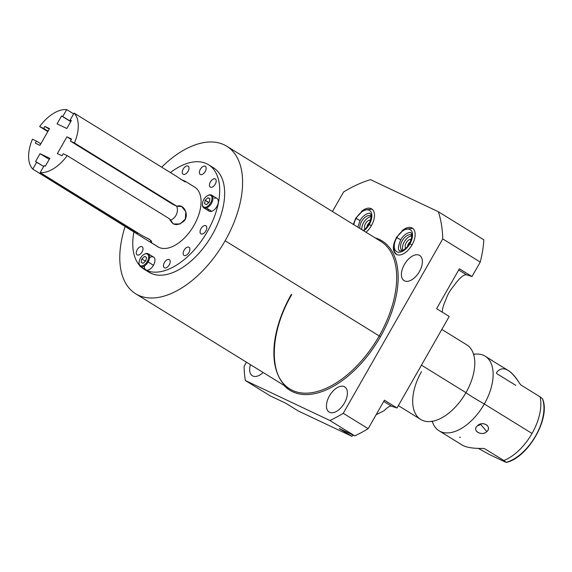 <?xml version="1.0" encoding="UTF-8"?>
<svg xmlns="http://www.w3.org/2000/svg" width="572" height="572" viewBox="0 0 572 572"><rect width="100%" height="100%" fill="white"/><g stroke="black" fill="none" stroke-linecap="round" stroke-linejoin="round"><path stroke-width="0.86" d="M453.36 286.443A23.009 12.841 -58.3 0 0 445.924 299.485A23.009 12.841 121.7 0 1 453.36 286.443C459.18 278.299 463.549 274.41 466.459 274.767L458.694 269.97L466.459 274.767L471.986 276.555L480.251 262.062L442.742 238.903L343.264 413.306L368.168 428.685L384.413 400.2L397.018 407.986L449.213 316.473L436.615 308.687L459.38 268.776L471.986 276.555L466.459 274.767C463.549 274.41 459.18 278.299 453.36 286.443M244.072 366.409L246.468 362.205L244.072 366.409A140.283 78.314 -58.3 0 0 245.324 380.502L270.227 395.881L285.771 403.231L298.377 411.018L351.844 436.3L339.239 428.514L354.783 435.864L329.88 420.484L245.324 380.502L270.227 395.881L285.771 403.231L298.377 411.018L351.844 436.3L339.239 428.514L354.783 435.864L329.88 420.484A140.283 78.314 -58.3 0 0 343.264 413.306L368.168 428.685A140.283 78.314 121.7 0 1 354.783 435.864A140.283 78.314 121.7 0 0 368.168 428.685L384.413 400.2L397.018 407.986L391.498 406.199L383.733 401.401L391.498 406.199L397.018 407.986L449.213 316.473L436.615 308.687L459.38 268.776L471.986 276.555L480.251 262.062L442.742 238.903A140.283 78.314 -58.3 0 0 438.324 211.719L483.783 239.797C483.569 246.074 482.389 253.496 480.251 262.062C482.389 253.496 483.569 246.074 483.783 239.797L438.324 211.719L370.52 179.651L438.324 211.719A140.283 78.314 -58.3 0 1 442.742 238.903L343.264 413.306A140.283 78.314 -58.3 0 1 329.88 420.484L245.324 380.502A140.283 78.314 -58.3 0 1 244.072 366.409M332.432 211.504L343.558 191.999L332.432 211.504M370.52 179.651A140.283 78.314 -58.3 0 0 343.558 191.999A140.283 78.314 -58.3 0 1 370.52 179.651M135.628 293.751A86.694 48.398 -58.3 0 0 225.125 240.769A86.694 48.398 121.7 0 1 146.575 297.662A86.694 48.398 121.7 0 1 125.218 226.205A86.694 48.398 -58.3 0 0 135.628 293.751L289.718 388.917A86.694 48.398 121.7 0 0 379.215 335.936L380.487 336.643A87.752 48.985 121.7 0 1 284.027 385.399A87.752 48.985 -58.3 0 0 380.487 336.643A87.752 48.985 -58.3 0 0 375.139 237.873A87.752 48.985 121.7 0 1 380.487 336.643L379.215 335.936A86.694 48.398 121.7 0 0 380.83 241.391A86.694 48.398 121.7 0 1 379.215 335.936L225.125 240.769A86.694 48.398 -58.3 0 0 226.741 146.225A86.694 48.398 -58.3 0 0 161.676 167.167A86.694 48.398 121.7 0 1 233.204 151.766A86.694 48.398 121.7 0 1 225.125 240.769L379.215 335.936A86.694 48.398 121.7 0 1 289.718 388.917A86.694 48.398 121.7 0 1 291.334 294.38M263.141 372.508A14.8 8.265 121.7 0 1 252.817 376.011A14.8 8.265 121.7 0 1 250.45 364.664A14.8 8.265 -58.3 0 0 252.359 375.761A14.8 8.265 -58.3 0 0 252.817 376.011A14.8 8.265 -58.3 0 0 263.141 372.508M344.251 386.643A14.8 8.265 121.7 0 1 344.43 403.031A14.8 8.265 121.7 0 1 329.608 412.319A14.8 8.265 121.7 0 1 329.429 395.938A14.8 8.265 121.7 0 1 344.251 386.643L345.13 387.187L344.251 386.643A14.8 8.265 -58.3 0 0 329.658 395.538A14.8 8.265 -58.3 0 0 329.15 412.076A14.8 8.265 -58.3 0 0 329.608 412.319A14.8 8.265 -58.3 0 0 344.194 403.432A14.8 8.265 -58.3 0 0 344.702 386.894A14.8 8.265 -58.3 0 0 344.251 386.643M419.219 255.219A14.8 8.265 121.7 0 1 419.39 271.6A14.8 8.265 121.7 0 1 404.568 280.895A14.8 8.265 121.7 0 1 404.39 264.507A14.8 8.265 121.7 0 1 419.219 255.219L420.091 255.755L419.219 255.219A14.8 8.265 -58.3 0 0 404.626 264.107A14.8 8.265 -58.3 0 0 404.118 280.645A14.8 8.265 -58.3 0 0 404.568 280.895A14.8 8.265 -58.3 0 0 419.162 272A14.8 8.265 -58.3 0 0 419.669 255.462A14.8 8.265 -58.3 0 0 419.219 255.219M371.214 208.644A15.358 8.573 121.7 0 1 374.088 218.811A15.358 8.573 121.7 0 1 366.051 232.268A15.358 8.573 -58.3 0 0 371.678 208.902A15.358 8.573 -58.3 0 0 371.214 208.644L371.979 209.116L371.214 208.644A15.358 8.573 -58.3 0 0 361.347 211.511A15.358 8.573 121.7 0 1 371.214 208.644M411.883 227.878A15.358 8.573 121.7 0 1 412.062 244.88A15.358 8.573 121.7 0 1 396.682 254.526A15.358 8.573 121.7 0 1 393.915 243.865A15.358 8.573 -58.3 0 0 396.21 254.268A15.358 8.573 -58.3 0 0 396.682 254.526A15.358 8.573 -58.3 0 0 411.826 245.295A15.358 8.573 -58.3 0 0 412.355 228.128A15.358 8.573 -58.3 0 0 411.883 227.878L412.648 228.35L411.883 227.878A15.358 8.573 -58.3 0 0 402.023 230.745A15.358 8.573 121.7 0 1 411.883 227.878M376.147 414.7L384.098 410.725C387.401 407.285 389.868 405.777 391.498 406.199C389.868 405.777 387.401 407.285 384.098 410.725L376.147 414.7M353.131 435.085L351.844 436.3L353.131 435.085M442.342 312.226C442.22 309.316 443.414 305.069 445.924 299.485C443.414 305.069 442.22 309.316 442.342 312.226M371.099 216.052A8.98 5.012 -58.3 0 0 370.627 215.773A8.98 5.012 -58.3 0 0 363.284 219.033A8.98 5.012 -58.3 0 0 359.895 228.464A8.98 5.012 -58.3 0 1 363.284 219.033A8.98 5.012 -58.3 0 1 370.627 215.773L371.099 216.059L370.627 215.773A8.98 5.012 -58.3 0 1 370.899 215.923A8.98 5.012 -58.3 0 1 371.099 216.052M361.876 229.687A8.98 5.012 121.7 0 1 364.486 221.264A8.98 5.012 121.7 0 1 371.135 216.702A8.98 5.012 121.7 0 0 364.486 221.264A8.98 5.012 121.7 0 0 361.876 229.687M370.62 220.234A5.191 2.896 -58.3 0 0 365.701 223.259A5.191 2.896 -58.3 0 0 365.201 229.014A5.191 2.896 -58.3 0 1 365.701 223.259A5.191 2.896 -58.3 0 1 370.62 220.234M369.726 222.665A3.439 1.916 -58.3 0 0 366.967 227.127A3.439 1.916 121.7 0 1 369.726 222.665M411.768 235.285A8.98 5.012 -58.3 0 0 411.297 234.999A8.98 5.012 -58.3 0 0 402.338 240.576A8.98 5.012 -58.3 0 0 402.338 250.543A8.98 5.012 -58.3 0 1 402.137 250.429A8.98 5.012 -58.3 0 1 402.445 240.397A8.98 5.012 -58.3 0 1 411.297 234.999L411.768 235.292L411.297 234.999A8.98 5.012 -58.3 0 1 411.575 235.149A8.98 5.012 -58.3 0 1 411.768 235.285M402.938 250.286A8.98 5.012 121.7 0 1 404.568 241.377A8.98 5.012 121.7 0 1 411.804 235.936A8.98 5.012 121.7 0 0 404.568 241.377A8.98 5.012 121.7 0 0 402.938 250.286M411.289 239.461A5.191 2.896 -58.3 0 0 406.37 242.492A5.191 2.896 -58.3 0 0 405.87 248.248A5.191 2.896 -58.3 0 1 406.37 242.492A5.191 2.896 -58.3 0 1 411.289 239.461M410.396 241.892A3.439 1.916 -58.3 0 0 407.643 246.36A3.439 1.916 121.7 0 1 410.396 241.892M432.339 421.614A43.837 24.474 -58.3 0 0 484.312 403.989A21.886 1.137 29.7 0 1 465.958 392.649L421.442 365.158L465.958 392.649A43.837 24.474 121.7 0 1 420.706 419.448L398.355 405.641M441.82 329.436L466.781 344.844A43.837 24.474 121.7 0 1 465.958 392.649A43.837 24.474 121.7 0 1 434.091 420.906A43.837 24.474 121.7 0 1 421.521 371.636M484.763 448.748L482.911 448.405C473.18 448.577 466.259 447.454 462.155 445.045C466.259 447.454 473.18 448.577 482.911 448.405L484.763 448.748L503.825 460.524L484.627 448.677M478.485 448.398L479.493 449.02L478.485 448.398M432.239 421.292A43.837 24.474 -58.3 0 0 439.06 430.78A43.837 24.474 -58.3 0 0 484.312 403.989L532.031 433.454A43.837 24.474 121.7 0 1 503.825 460.524L506.177 462.34A41.32 23.066 -58.3 0 0 535.635 435.864A41.32 23.066 -58.3 0 0 542.485 398.698L540.125 396.875A43.837 24.474 121.7 0 1 532.031 433.454L484.312 403.989A43.837 24.474 -58.3 0 0 473.931 354.275M486.815 431.674C492.578 426.59 482.332 420.27 477.406 425.861C471.464 430.337 481.71 436.658 486.815 431.674C492.349 426.319 482.725 420.377 477.406 425.861L480.837 424.495L486.815 431.674L480.837 424.495L477.406 425.861C471.685 430.594 481.309 436.536 486.815 431.674M489.689 454.668L505.012 461.911L489.689 454.668L479.493 449.02L489.689 454.668M474.052 356.056L474.081 356.163A43.837 24.474 121.7 0 1 465.958 392.649A21.886 1.137 -150.3 0 0 484.312 403.989A43.837 24.474 -58.3 0 0 485.127 356.177A43.837 24.474 -58.3 0 0 473.595 354.333M508.115 370.377C511.933 372.751 515.837 377.191 519.826 383.69L521.063 385.106L540.125 396.875L521.063 385.106L519.826 383.69C510.217 368.74 502.438 365.058 496.482 372.651L496.732 373.602L515.794 385.371M500.564 365.787L508.179 370.413M490.704 359.724L499.971 365.465M501 365.987L500.1 365.537M506.227 462.412C528.042 457.85 550.95 417.946 542.535 398.756L542.506 398.77M505.012 461.911L506.177 462.34L503.825 460.524A43.837 24.474 -58.3 0 0 532.031 433.454A43.837 24.474 -58.3 0 0 540.125 396.875L542.485 398.698A41.32 23.066 121.7 0 1 535.635 435.864A41.32 23.066 121.7 0 1 506.177 462.34M459.566 437.365L460.431 437.244M185.45 181.403L194.666 187.094A35.071 19.577 121.7 0 1 193.458 226.283A35.071 19.577 121.7 0 1 158.88 247.354L149.843 241.777C153.46 241.985 151.065 240.025 142.657 235.9L40.162 172.601A35.071 19.577 -58.3 0 0 67.217 155.641L169.712 218.947C172.565 225.704 177.384 226.376 184.163 220.956C189.668 214.514 183.412 203.31 176.934 206.292L74.439 142.986A35.071 19.577 -58.3 0 0 74.11 113.084L70.149 120.027L71.343 120.585L66.831 128.5L57.057 123.874L61.569 115.966L62.756 116.531L66.717 109.588A35.071 19.577 -58.3 0 0 39.661 126.548L43.715 128.464L44.881 126.426L49.499 128.607L39.954 145.345L35.335 143.157L36.501 141.12L32.447 139.203A35.071 19.577 -58.3 0 0 32.768 169.105L36.73 162.162L35.535 161.597L40.047 153.689L49.821 158.315L45.31 166.223L44.123 165.658L40.162 172.601A35.071 19.577 -58.3 0 0 67.217 155.641L63.163 153.725L61.998 155.763L57.379 153.582L66.924 136.844L71.543 139.032L70.377 141.07L74.439 142.986A35.071 19.577 -58.3 0 0 74.11 113.084L70.149 120.027L71.343 120.585L66.831 128.5L57.057 123.874L61.569 115.966L62.756 116.531L66.717 109.588A35.071 19.577 -58.3 0 0 39.661 126.548L47.812 131.574L39.661 126.548L48.055 131.145L43.715 128.464L44.881 126.426L49.221 129.108L44.881 126.426L49.499 128.607L39.954 145.345L35.335 143.157L36.501 141.12L32.447 139.203A35.071 19.577 -58.3 0 0 32.768 169.105L148.613 241.098M176.605 176.383C184.37 181.624 187.023 183.14 184.549 180.931L180.652 179.358L184.549 180.931C187.023 183.14 184.37 181.624 176.605 176.383L74.11 113.084L176.605 176.383M206.599 163.692A61.376 34.263 -58.3 0 0 170.42 172.565A61.376 34.263 -58.3 0 1 206.599 163.692A61.376 34.263 -58.3 0 1 207.343 231.639A61.376 34.263 -58.3 0 1 145.867 270.17A61.376 34.263 -58.3 0 0 206.378 233.297A61.376 34.263 -58.3 0 0 208.487 164.715A61.376 34.263 -58.3 0 0 206.599 163.692M133.955 231.596A61.376 34.263 -58.3 0 0 139.318 265.122A61.376 34.263 -58.3 0 1 133.955 231.596M141.055 266.931A61.376 34.263 -58.3 0 0 145.867 270.17L150.815 273.23L145.867 270.17A61.376 34.263 -58.3 0 1 143.987 269.147A61.376 34.263 -58.3 0 1 141.055 266.931M193.586 186.508A35.071 19.577 121.7 0 1 194.008 225.339A35.071 19.577 121.7 0 1 158.88 247.354A35.071 19.577 121.7 0 1 156.799 246.074M169.198 259.538A4.769 2.66 121.7 0 1 169.255 264.815A4.769 2.66 121.7 0 1 164.479 267.81A4.769 2.66 121.7 0 1 164.421 262.534A4.769 2.66 121.7 0 1 169.198 259.538L169.198 259.538A4.769 2.66 -58.3 0 0 164.493 262.405A4.769 2.66 -58.3 0 0 164.336 267.732A4.769 2.66 -58.3 0 0 164.479 267.81A4.769 2.66 -58.3 0 0 169.183 264.943A4.769 2.66 -58.3 0 0 169.348 259.617A4.769 2.66 -58.3 0 0 169.198 259.538M188.874 247.204A4.769 2.66 121.7 0 1 188.932 252.488A4.769 2.66 121.7 0 1 184.148 255.484A4.769 2.66 121.7 0 1 184.091 250.2A4.769 2.66 121.7 0 1 188.874 247.204L188.874 247.204A4.769 2.66 -58.3 0 0 184.17 250.071A4.769 2.66 -58.3 0 0 184.005 255.398A4.769 2.66 -58.3 0 0 184.148 255.484A4.769 2.66 -58.3 0 0 188.853 252.617A4.769 2.66 -58.3 0 0 189.017 247.283A4.769 2.66 -58.3 0 0 188.874 247.204M205.791 225.654A4.769 2.66 121.7 0 1 205.848 230.938A4.769 2.66 121.7 0 1 201.072 233.927A4.769 2.66 121.7 0 1 201.015 228.65A4.769 2.66 121.7 0 1 205.791 225.654L205.791 225.654A4.769 2.66 -58.3 0 0 201.087 228.521A4.769 2.66 -58.3 0 0 200.922 233.848A4.769 2.66 -58.3 0 0 201.072 233.927A4.769 2.66 -58.3 0 0 205.77 231.067A4.769 2.66 -58.3 0 0 205.934 225.733A4.769 2.66 -58.3 0 0 205.791 225.654M215.186 178.914A4.769 2.66 121.7 0 1 215.244 184.191A4.769 2.66 121.7 0 1 210.467 187.187A4.769 2.66 121.7 0 1 210.41 181.91A4.769 2.66 121.7 0 1 215.186 178.914L215.186 178.914A4.769 2.66 -58.3 0 0 210.482 181.782A4.769 2.66 -58.3 0 0 210.317 187.108A4.769 2.66 -58.3 0 0 210.467 187.187A4.769 2.66 -58.3 0 0 215.165 184.32A4.769 2.66 -58.3 0 0 215.329 178.993A4.769 2.66 -58.3 0 0 215.186 178.914M205.148 166.245A4.769 2.66 121.7 0 1 205.205 171.529A4.769 2.66 121.7 0 1 200.422 174.524A4.769 2.66 121.7 0 1 200.364 169.24A4.769 2.66 121.7 0 1 205.148 166.245L205.148 166.245A4.769 2.66 -58.3 0 0 200.443 169.112A4.769 2.66 -58.3 0 0 200.279 174.446A4.769 2.66 -58.3 0 0 200.422 174.524A4.769 2.66 -58.3 0 0 205.126 171.657A4.769 2.66 -58.3 0 0 205.291 166.323A4.769 2.66 -58.3 0 0 205.148 166.245M187.988 166.052A4.769 2.66 121.7 0 1 188.045 171.335A4.769 2.66 121.7 0 1 183.269 174.331A4.769 2.66 121.7 0 1 183.212 169.047A4.769 2.66 121.7 0 1 187.988 166.052L187.988 166.052A4.769 2.66 -58.3 0 0 183.283 168.919A4.769 2.66 -58.3 0 0 183.126 174.253A4.769 2.66 -58.3 0 0 183.269 174.331A4.769 2.66 -58.3 0 0 187.973 171.464A4.769 2.66 -58.3 0 0 188.138 166.13A4.769 2.66 -58.3 0 0 187.988 166.052M137.545 233.347A4.769 2.66 121.7 0 1 137.044 233.204A4.769 2.66 121.7 0 1 136.594 232.875A4.769 2.66 -58.3 0 0 136.901 233.126A4.769 2.66 -58.3 0 0 137.044 233.204A4.769 2.66 -58.3 0 0 137.545 233.347M142.006 246.675A4.769 2.66 121.7 0 1 142.063 251.959A4.769 2.66 121.7 0 1 137.28 254.955A4.769 2.66 121.7 0 1 137.223 249.671A4.769 2.66 121.7 0 1 142.006 246.675L142.006 246.675A4.769 2.66 -58.3 0 0 137.301 249.542A4.769 2.66 -58.3 0 0 137.137 254.869A4.769 2.66 -58.3 0 0 137.28 254.955A4.769 2.66 -58.3 0 0 141.985 252.088A4.769 2.66 -58.3 0 0 142.149 246.754A4.769 2.66 -58.3 0 0 142.006 246.675M149.592 257.65A7.472 4.168 121.7 0 1 154.54 258.165A7.472 4.168 121.7 0 1 153.468 265.272A7.472 4.168 121.7 0 1 147.404 270.191A7.472 4.168 121.7 0 1 144.43 266.009M214.371 198.291A7.472 4.168 121.7 0 1 218.189 203.103A7.472 4.168 121.7 0 1 211.754 211.304A7.472 4.168 121.7 0 1 207.829 208.88M208.487 164.715L213.435 167.775A61.376 34.263 121.7 0 1 211.325 236.358A61.376 34.263 121.7 0 1 150.815 273.23A61.376 34.263 121.7 0 1 148.935 272.208L143.987 269.147M210.239 165.937L211.554 166.752L210.239 165.937M73.659 113.878L66.717 109.588L73.659 113.878M149.843 241.777L158.88 247.354A35.071 19.577 121.7 0 1 157.808 246.768L148.591 241.084M210.846 166.431A61.376 34.263 121.7 0 1 211.554 166.752A61.376 34.263 -58.3 0 0 210.846 166.431M147.176 270.985A61.376 34.263 -58.3 0 0 150.815 273.23A61.376 34.263 -58.3 0 0 212.291 234.699A61.376 34.263 -58.3 0 0 211.554 166.752M170.063 220.313A9.645 7.987 115.3 0 0 176.655 206.156A9.645 7.987 -64.7 0 1 170.063 220.313M71.264 139.525L66.924 136.844L57.379 153.582L61.998 155.763L63.163 153.725L67.217 155.641L169.712 218.947L173.345 223.938L180.08 224.002L185.371 218.976L185.778 211.597L181.61 206.513L176.934 206.292L172.88 204.368L70.377 141.07L74.439 142.986L176.934 206.292L172.88 204.368L70.377 141.07L71.543 139.032L66.924 136.844L71.264 139.525M40.841 143.801L36.501 141.12L40.841 143.801M151.63 241.97L149.428 239.26L142.657 235.9L40.162 172.601L44.123 165.658L45.31 166.223L49.821 158.315L40.047 153.689L49.228 159.359L40.047 153.689L35.535 161.597L43.672 166.452L36.73 162.162L32.768 169.105L135.264 232.404L135.714 231.617L135.264 232.404M185.914 181.86L184.549 180.931M70.821 121.507L62.756 116.531L70.821 121.507M70.149 120.027L71.271 120.713L70.149 120.027M70.742 121.636L61.569 115.966L70.742 121.636M412.727 228.392L404.097 229.3L396.446 237.409L396.846 237.559A12.906 7.207 -58.3 0 0 397.004 251.844A12.906 7.207 -58.3 0 0 409.931 243.743L412.054 244.895L409.931 243.743A12.906 7.207 121.7 0 1 397.004 251.844A12.906 7.207 121.7 0 1 396.846 237.559L400.715 239.84L396.446 237.409L394.28 242.449L393.55 246.489L394.415 251.759L396.611 254.49M409.859 243.865L409.531 243.593L409.931 243.743A12.906 7.207 -58.3 0 0 409.774 229.451A12.906 7.207 -58.3 0 0 396.846 237.559A12.906 7.207 121.7 0 1 409.774 229.451A12.906 7.207 121.7 0 1 409.931 243.743L409.531 243.593L409.859 243.865M400.314 239.697L400.715 239.84C405.155 232.003 411.561 232.003 410.603 232.825C412.512 233.419 412.155 237.008 409.531 243.593C405.083 251.437 398.684 251.437 399.635 250.615C397.733 250.021 398.091 246.432 400.715 239.84M356.106 218.447L355.777 218.182L356.177 218.325A12.906 7.207 -58.3 0 0 353.796 224.696A12.906 7.207 121.7 0 1 356.177 218.325L360.045 220.613L355.777 218.182L353.303 224.388M363.785 230.866A12.906 7.207 -58.3 0 0 369.262 224.51L371.385 225.661L369.262 224.51A12.906 7.207 121.7 0 1 363.785 230.866M369.19 224.632L368.861 224.367L369.262 224.51A12.906 7.207 -58.3 0 0 369.104 210.224A12.906 7.207 -58.3 0 0 356.177 218.325A12.906 7.207 121.7 0 1 369.104 210.224A12.906 7.207 121.7 0 1 369.262 224.51L368.861 224.367L365.458 228.779L363.234 230.523M359.645 220.463L360.045 220.613C364.486 212.77 370.892 212.77 369.934 213.592C371.843 214.185 371.478 217.775 368.861 224.367M148.262 253.818L153.611 257.121A7.472 4.168 121.7 0 1 153.468 265.272L147.269 261.497A6.771 3.775 -58.3 0 0 148.348 255.284A6.771 3.775 -58.3 0 0 144.308 254.275A6.771 3.775 -58.3 0 0 140.412 258.251A6.771 3.775 -58.3 0 0 139.046 262.798A6.771 3.775 -58.3 0 0 142.028 265.923A6.771 3.775 -58.3 0 0 147.269 261.497A6.771 3.775 -58.3 0 0 147.19 253.997A6.771 3.775 -58.3 0 0 140.412 258.251A6.771 3.775 -58.3 0 0 140.49 265.744A6.771 3.775 -58.3 0 0 147.269 261.497L148.119 261.969A7.472 4.168 -58.3 0 0 148.262 253.818A7.472 4.168 -58.3 0 0 144.573 254.147M141.827 258.923L144.537 256.413L146.546 257.364L145.853 260.825L143.143 263.327L141.134 262.376L141.827 258.923L144.537 256.413L146.546 257.364L145.853 260.825L143.143 263.327L141.134 262.376L141.827 258.923L145.295 261.061L141.827 258.923M144.308 254.275L144.852 254.004A7.472 4.168 121.7 0 1 149.306 255.112A7.472 4.168 121.7 0 1 148.119 261.969A7.472 4.168 121.7 0 1 142.335 266.852A7.472 4.168 121.7 0 1 139.046 263.406A7.472 4.168 121.7 0 1 139.053 263.091A7.472 4.168 -58.3 0 0 140.412 266.531A7.472 4.168 -58.3 0 0 148.119 261.969L153.468 265.272A7.472 4.168 121.7 0 1 145.76 269.834L140.412 266.531M145.924 260.482L145.295 261.061L145.924 260.482M202.431 204.404A7.472 4.168 -58.3 0 0 203.789 207.85A7.472 4.168 -58.3 0 0 206.406 208.001L206.034 207.085A6.771 3.775 -58.3 0 0 211.862 199.657A6.771 3.775 -58.3 0 0 208.401 195.288A6.771 3.775 -58.3 0 0 202.574 202.717A6.771 3.775 -58.3 0 0 206.034 207.085A6.771 3.775 -58.3 0 0 211.862 199.657A6.771 3.775 -58.3 0 0 208.401 195.288L209.023 194.988A7.472 4.168 -58.3 0 0 207.951 195.467M206.528 204.647L204.511 203.696L205.205 200.236L207.915 197.733L209.924 198.684L209.23 202.138L206.528 204.647L204.511 203.696L205.205 200.236L207.915 197.733L209.924 198.684L209.23 202.138L206.528 204.647M211.64 195.138A7.472 4.168 -58.3 0 0 209.023 194.988A7.472 4.168 121.7 0 1 212.841 199.807A7.472 4.168 121.7 0 1 206.406 208.001A7.472 4.168 -58.3 0 0 212.248 201.752A7.472 4.168 -58.3 0 0 211.64 195.138L216.988 198.441A7.472 4.168 121.7 0 1 217.596 205.055A7.472 4.168 121.7 0 1 211.754 211.304L206.406 208.001L211.754 211.304A7.472 4.168 121.7 0 1 209.137 211.154L203.789 207.85M207.686 195.588L208.229 195.317A7.472 4.168 121.7 0 1 209.023 194.988L208.401 195.288A6.771 3.775 -58.3 0 0 207.686 195.588A6.771 3.775 -58.3 0 0 202.424 204.111A6.771 3.775 -58.3 0 0 206.034 207.085L206.406 208.001A7.472 4.168 121.7 0 1 202.424 204.719L202.424 204.111M209.302 201.794L208.608 202.717L205.205 200.236L208.673 202.374L209.302 201.794M209.874 198.942L207.915 197.733L209.874 198.942M380.83 241.391L226.741 146.225M289.718 388.917C268.597 377.284 269.09 333.047 291.713 294.644M432.639 421.893L431.524 421.199M462.104 445.016L439.06 430.78M473.194 353.732L474.31 354.425M485.127 356.177L492.528 360.746M357.807 227.177L360.045 220.613M372.057 209.159L363.427 210.067L355.777 218.182M139.046 262.798L139.046 263.406"/></g></svg>
